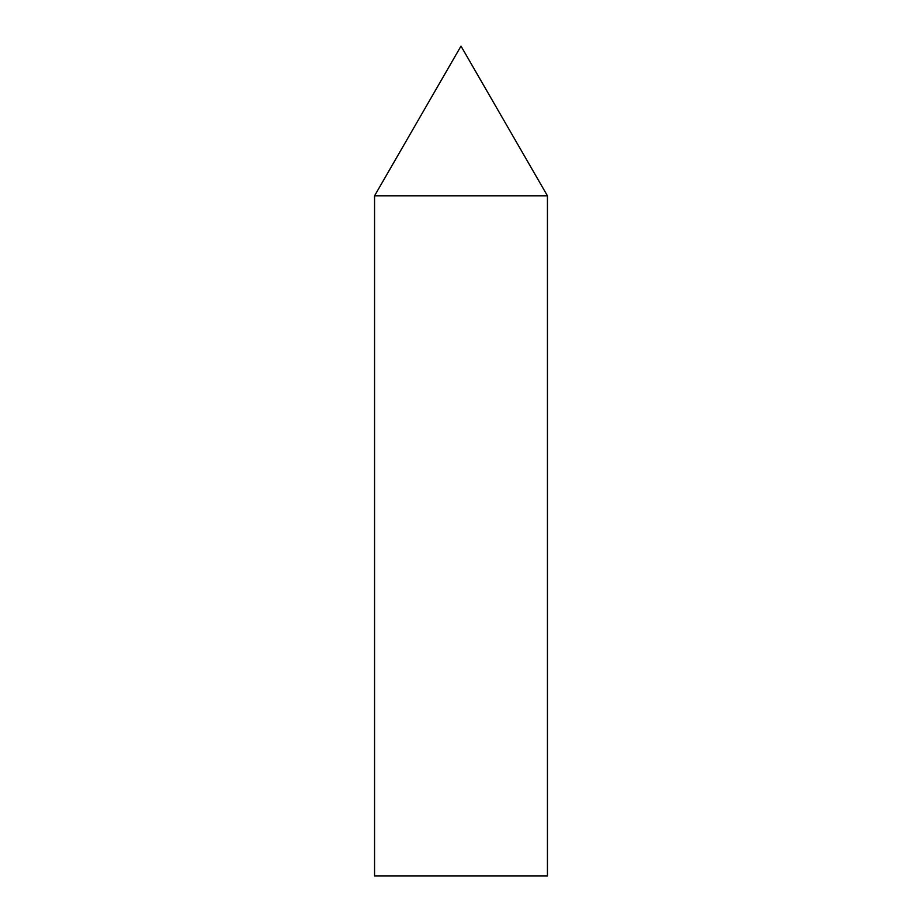 <?xml version="1.0" encoding="UTF-8"?>
<svg xmlns="http://www.w3.org/2000/svg" width="922" height="922" viewBox="0 0 922 922"><rect width="100%" height="100%" fill="white"/><g stroke="black" fill="none" stroke-linecap="round" stroke-linejoin="round"><path stroke-width="1.38" d="M461 46.1L547.438 195.81L374.562 195.81L547.438 195.81L547.438 875.9L374.562 875.9L374.562 195.81L461 46.1"/></g></svg>
